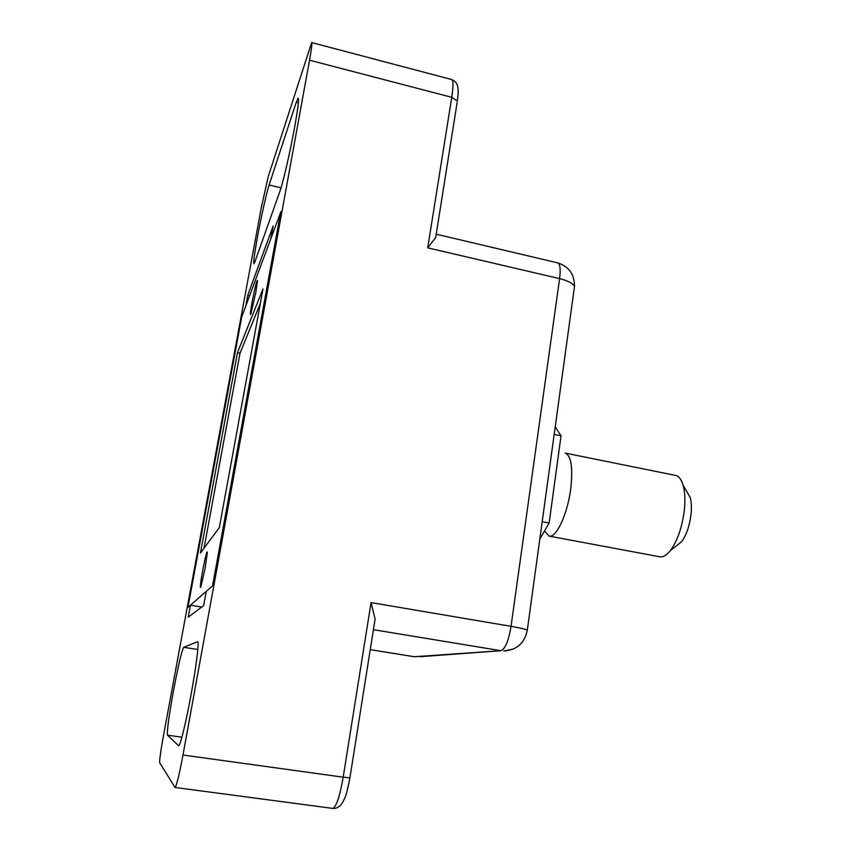 <?xml version="1.0" encoding="UTF-8"?>
<svg xmlns="http://www.w3.org/2000/svg" width="851" height="851" viewBox="0 0 851 851"><rect width="100%" height="100%" fill="white"/><g stroke="black" fill="none" stroke-linecap="round" stroke-linejoin="round"><path stroke-width="1.28" d="M167.456 735.158C166.839 731.296 168.87 716.436 173.54 690.576C178.402 664.918 181.784 650.494 183.688 647.303L197.634 641.718C199.325 641.239 196.4 665.546 191.188 693.905C186.071 722.169 180.072 746.678 178.625 745.71L167.456 735.158L181.891 737.2M254.896 261.863L253.917 263.736C253.279 262.427 254.513 253.236 257.63 236.163C261.268 216.409 266.64 192.369 269.097 184.997L296.212 102.365L298.201 98.131C299.095 99.205 297.882 109.034 294.552 127.618C290.127 152.063 283.011 182.891 279.958 191.177L254.896 261.863M265.257 299.86L280.947 211.559L270.799 238.833L273.139 226.015L247.811 295.084L245.779 306.041L241.556 317.412L228.483 388.46M201.73 607.05L190.464 605.21L187.826 607.529L201.761 532.737M435.967 235.642L435.669 237.567L427.723 247.832L451.764 97.322L309.53 60.187L182.986 755.018L343.187 777.186L371.068 602.604L375.11 619.007L374.546 622.56M309.53 60.187C311.519 49.071 312.232 43.188 311.668 42.55L268.193 176.71L261.353 207.389L163.552 735.253C160.701 751.007 159.414 760.177 159.701 762.773L175.04 787.473C176.561 785.867 179.21 775.048 182.986 755.018M265.299 299.626L212.75 585.679L206.272 591.36L203.666 605.593L188.252 617.188L190.464 605.21M201.676 532.726L228.111 388.726M249.471 296.127L247.811 295.084M205.123 568.202L200.762 587.296C199.847 588.541 200.453 583.126 202.602 571.042C205.261 557.224 206.857 550.905 207.399 552.118L205.123 568.202M255.789 292.531L250.758 314.327C249.971 315.583 250.417 311.519 252.098 302.126C255.023 287.127 256.821 279.915 257.523 280.5L255.789 292.531M187.933 607.433L241.727 316.934L280.649 212.346L212.569 585.839L187.933 607.433M237.472 352.686L200.453 552.969L219.345 527.577L262.991 288.893L237.472 352.686L240.014 353.208L204.049 548.129M260.332 303.456L240.014 353.208M686.736 491.495L690.15 497.441C691.459 502.154 691.725 508.015 690.959 515.036C689.438 526.397 686.289 535.332 681.513 541.832L676.12 546.065M659.738 556.777C663.089 557.341 666.641 555.256 670.418 550.533C677.343 541.023 681.949 527.865 684.225 511.057C685.374 500.686 685.012 492.069 683.119 485.208C681.396 479.411 678.885 476.156 675.566 475.422L565.213 453.094C571.202 455.7 573.042 467.603 570.734 488.804C567.564 514.089 556.203 538.332 549.065 536.109L659.738 556.777M544.523 530.981L549.065 536.109M555.214 426.862L561.022 435.872L549.15 523.025L539.811 539.087M561.022 435.872L554.171 434.467M549.15 523.025L542.193 521.706M349.91 777.857L347.059 791.164M414.129 656.717L370.238 649.643L414.331 656.727L500.931 650.707L373.408 629.687M371.068 602.604L511.047 626.325L559.596 278.628L427.723 247.832M296.212 102.365L298.339 102.907M269.097 184.997L281.043 187.837M183.688 647.303L197.815 649.515M574.117 289.191L574.489 286.5C572.946 283.34 567.979 280.724 559.596 278.628C560.756 269.203 560.128 263.959 557.692 262.874L436.201 234.174M419.937 656.717L500.931 650.707C505.207 648.994 508.579 640.867 511.047 626.325C519.95 627.868 525.365 629.155 527.301 630.176L527.205 630.857M557.692 262.874C568.968 266.48 574.574 274.352 574.489 286.5L527.301 630.176C524.599 643.154 516.78 650.1 503.845 650.983L513.483 649.015M451.764 97.322C453.413 86.398 453.381 80.462 451.679 79.537C457.923 82.483 459.221 86.515 457.338 101.067L451.764 97.322M332.677 808.397C336.23 807.11 339.74 796.706 343.187 777.186L349.889 777.867C346.059 797.568 345.059 797.291 342.751 802.248C339.996 806.727 336.634 808.78 332.677 808.397L175.04 787.473M349.931 777.718L375.11 619.007M457.157 102.354L435.669 237.567M552.607 497.59L555.203 478.56M554.905 480.794L552.959 495.091M311.668 42.55L451.679 79.537M681.513 541.832L670.418 550.533M690.15 497.441L683.119 485.208"/></g></svg>
